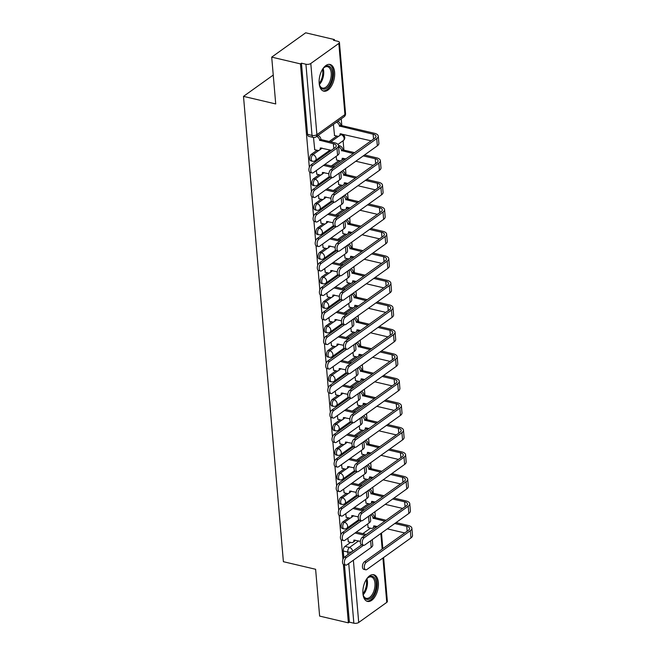 <?xml version="1.0" encoding="UTF-8"?>
<svg xmlns="http://www.w3.org/2000/svg" width="656" height="656" viewBox="0 0 656 656"><rect width="100%" height="100%" fill="white"/><g stroke="black" fill="none" stroke-linecap="round" stroke-linejoin="round"><path stroke-width="0.98" d="M348.533 517.863L342.883 521.914A3.518 1.878 103.2 0 0 341.169 526.473A3.518 1.878 103.2 0 0 342.342 528.474L343.933 528.851A3.518 1.878 -76.8 0 1 342.76 526.85A3.518 1.878 -76.8 0 1 344.466 522.283L350.46 517.994M346.434 493.353L340.776 497.404A3.518 1.878 103.2 0 0 339.07 501.963A3.518 1.878 103.2 0 0 340.243 503.964L341.833 504.341A3.518 1.878 -76.8 0 1 340.653 502.34A3.518 1.878 -76.8 0 1 342.366 497.781L348.361 493.484M344.326 468.851L338.676 472.894A3.518 1.878 103.2 0 0 336.963 477.453A3.518 1.878 103.2 0 0 338.143 479.462L339.734 479.831A3.518 1.878 -76.8 0 1 338.553 477.83A3.518 1.878 -76.8 0 1 340.267 473.271L346.261 468.983M342.227 444.342L336.577 448.392A3.518 1.878 103.2 0 0 334.863 452.952A3.518 1.878 103.2 0 0 336.044 454.952L337.627 455.321A3.518 1.878 -76.8 0 1 336.454 453.321A3.518 1.878 -76.8 0 1 338.168 448.761L344.154 444.473M340.128 419.832L334.478 423.883A3.518 1.878 103.2 0 0 332.764 428.442A3.518 1.878 103.2 0 0 333.937 430.443L335.528 430.82A3.518 1.878 -76.8 0 1 334.355 428.819A3.518 1.878 -76.8 0 1 336.069 424.252L342.055 419.963M338.029 395.322L332.371 399.373A3.518 1.878 103.2 0 0 330.665 403.932A3.518 1.878 103.2 0 0 331.838 405.933L333.428 406.31A3.518 1.878 -76.8 0 1 332.256 404.309A3.518 1.878 -76.8 0 1 333.961 399.75L339.956 395.453M335.921 370.82L330.271 374.863A3.518 1.878 103.2 0 0 328.566 379.422A3.518 1.878 103.2 0 0 329.738 381.431L331.329 381.8A3.518 1.878 -76.8 0 1 330.148 379.799A3.518 1.878 -76.8 0 1 331.862 375.24L337.856 370.952M333.822 346.311L328.172 350.361A3.518 1.878 103.2 0 0 326.458 354.921A3.518 1.878 103.2 0 0 327.639 356.921L329.23 357.29A3.518 1.878 -76.8 0 1 328.049 355.29A3.518 1.878 -76.8 0 1 329.763 350.73L335.749 346.442M331.723 321.801L326.073 325.852A3.518 1.878 103.2 0 0 324.359 330.411A3.518 1.878 103.2 0 0 325.54 332.412L327.123 332.789A3.518 1.878 -76.8 0 1 325.95 330.788A3.518 1.878 -76.8 0 1 327.664 326.221L333.65 321.932M329.624 297.299L323.974 301.342A3.518 1.878 103.2 0 0 322.26 305.901A3.518 1.878 103.2 0 0 323.433 307.902L325.023 308.279A3.518 1.878 -76.8 0 1 323.851 306.278A3.518 1.878 -76.8 0 1 325.556 301.719L331.551 297.422M327.516 272.789L321.866 276.832A3.518 1.878 103.2 0 0 320.161 281.391A3.518 1.878 103.2 0 0 321.333 283.4L322.924 283.769A3.518 1.878 -76.8 0 1 321.743 281.768A3.518 1.878 -76.8 0 1 323.457 277.209L329.451 272.921M325.417 248.28L319.767 252.33A3.518 1.878 103.2 0 0 318.053 256.89A3.518 1.878 103.2 0 0 319.234 258.89L320.825 259.259A3.518 1.878 -76.8 0 1 319.644 257.259A3.518 1.878 -76.8 0 1 321.358 252.699L327.352 248.411M323.318 223.77L317.668 227.821A3.518 1.878 103.2 0 0 315.954 232.38A3.518 1.878 103.2 0 0 317.135 234.381L318.718 234.758A3.518 1.878 -76.8 0 1 317.545 232.757A3.518 1.878 -76.8 0 1 319.259 228.19L325.245 223.901M321.219 199.268L315.569 203.311A3.518 1.878 103.2 0 0 313.855 207.87A3.518 1.878 103.2 0 0 315.028 209.871L316.618 210.248A3.518 1.878 -76.8 0 1 315.446 208.247A3.518 1.878 -76.8 0 1 317.151 203.688L323.146 199.391M319.119 174.758L313.461 178.801A3.518 1.878 103.2 0 0 311.756 183.36A3.518 1.878 103.2 0 0 312.928 185.369L314.519 185.738A3.518 1.878 -76.8 0 1 313.347 183.737A3.518 1.878 -76.8 0 1 315.052 179.178L321.046 174.89M317.012 150.249L311.362 154.299A3.518 1.878 103.2 0 0 309.648 158.859A3.518 1.878 103.2 0 0 310.829 160.859L312.42 161.228A3.518 1.878 -76.8 0 1 311.239 159.228A3.518 1.878 -76.8 0 1 312.953 154.668L318.947 150.38M334.626 72.275A13.702 7.331 103.2 0 0 330.042 64.468A13.702 7.331 103.2 0 0 322.211 69.823A13.702 7.331 103.2 0 0 319.177 83.345A13.702 7.331 103.2 0 0 323.769 91.151A13.702 7.331 103.2 0 0 331.592 85.797A13.702 7.331 103.2 0 0 334.626 72.275M378.373 582.544A13.702 7.331 103.2 0 0 373.781 574.73A13.702 7.331 103.2 0 0 365.958 580.084A13.702 7.331 103.2 0 0 362.924 593.606A13.702 7.331 103.2 0 0 367.508 601.413A13.702 7.331 103.2 0 0 375.339 596.058A13.702 7.331 103.2 0 0 378.373 582.544M375.429 517.74L374.912 511.729M373.321 493.238L372.813 487.219M371.222 468.728L370.706 462.71M369.123 444.219L368.606 438.208M367.024 419.709L366.507 413.698M364.925 395.207L364.408 389.188M362.817 370.697L362.301 364.679M360.718 346.188L360.201 340.177M358.619 321.678L358.102 315.667M356.52 297.176L356.003 291.157M354.412 272.666L353.904 266.648M352.313 248.157L351.796 242.146M350.214 223.647L349.697 217.636M348.115 199.145L347.598 193.126M346.015 174.635L345.499 168.617M343.908 150.126L343.104 140.737M341.809 125.616L341.227 118.818M334.511 40.524L334.429 39.565L333.445 40.27L337.922 41.328A3.518 1.55 -4.9 0 1 339.439 42.443A3.518 1.55 -4.9 0 1 338.832 43.419L310.796 63.493L316.897 134.66L344.933 114.587L338.832 43.419M343.367 564.398L348.377 622.856L319.628 616.091L315.618 569.277L283.392 561.7L243.499 96.366L275.725 103.943L271.707 57.129L305.68 32.8L334.429 39.565M343.851 557.739L343.268 550.983A3.518 1.878 -76.8 0 1 344.982 546.423L350.632 542.373M362.842 533.631L370.443 528.187M271.707 57.129L300.456 63.894L309.32 167.288M309.755 172.274L311.428 191.798M311.854 196.784L313.527 216.308M313.953 221.285L315.626 240.809M316.053 245.795L317.725 265.319M318.152 270.305L319.833 289.829M320.259 294.815L321.932 314.339M322.358 319.316L324.031 338.84M324.458 343.826L326.13 363.35M326.557 368.336L328.23 387.86M328.664 392.846L330.337 412.37M330.763 417.347L332.436 436.871M332.863 441.857L334.535 461.381M334.962 466.367L336.635 485.891M337.069 490.877L338.742 510.401M339.168 515.378L340.841 534.902M341.268 539.888L342.94 559.412M383.596 557.526L387.36 601.404A3.518 1.55 175.1 0 1 386.753 602.388L358.717 622.462A3.518 1.55 175.1 0 1 353.846 623.2L348.738 563.529M348.377 622.856L349.369 622.15L353.846 623.2M301.448 63.181L307.549 134.349A3.518 1.878 103.2 0 0 308.73 136.35L313.207 137.407A3.518 1.878 -76.8 0 1 312.026 135.398L305.926 64.239L301.448 63.181L300.456 63.894M305.926 64.239A3.518 1.55 -4.9 0 0 310.796 63.493M313.494 137.457L314.732 149.716M333.404 124.419L334.544 135.53M316.331 170.535L316.84 174.217M336.143 156.349L336.643 160.031M318.431 195.045L318.939 198.727M338.242 180.859L338.75 184.541M320.53 219.555L321.038 223.237M340.341 205.369L340.849 209.051M322.637 244.065L323.137 247.747M342.44 229.879L342.949 233.561M324.736 268.566L325.245 272.248M344.539 254.38L345.048 258.062M326.836 293.076L327.344 296.758M346.647 278.89L347.155 282.572M328.935 317.586L329.443 321.268M348.746 303.4L349.254 307.082M331.034 342.096L331.542 345.778M350.845 327.91L351.354 331.592M333.141 366.597L333.65 370.279M352.944 352.411L353.453 356.093M335.241 391.107L335.749 394.789M355.052 376.921L355.552 380.603M337.34 415.617L337.848 419.299M357.151 401.431L357.659 405.113M339.439 440.127L339.947 443.809M359.25 425.933L359.759 429.623M341.546 464.628L342.047 468.31M361.349 450.442L361.858 454.124M343.646 489.138L344.154 492.82M363.457 474.952L363.957 478.634M345.745 513.648L346.253 517.33M365.556 499.462L366.064 503.144M360.743 509.122L368.336 503.677M358.635 484.612L366.237 479.167M356.536 460.102L364.137 454.665M354.437 435.6L362.038 430.156M352.338 411.091L359.939 405.646M350.238 386.581L357.832 381.136M348.131 362.071L355.732 356.634M346.032 337.569L353.633 332.125M343.933 313.06L351.534 307.615M341.833 288.55L349.427 283.105M339.726 264.04L347.327 258.603M337.627 239.538L345.228 234.094M335.528 215.029L343.129 209.584M333.428 190.519L341.022 185.074M331.329 166.009L338.922 160.572M329.222 141.507L336.823 136.063M273.249 75.063L243.499 96.366M346.991 528.137L347.081 529.244M347.844 538.158L348.352 541.84M315.47 160.523L315.569 161.63M317.57 185.033L317.668 186.132M319.677 209.535L319.767 210.642M321.776 234.044L321.866 235.151M323.875 258.554L323.974 259.661M325.975 283.064L326.073 284.163M328.082 307.566L328.172 308.673M330.181 332.075L330.271 333.182M332.28 356.585L332.379 357.692M334.38 381.095L334.478 382.194M336.479 405.597L336.577 406.704M338.586 430.106L338.676 431.213M340.685 454.616L340.776 455.723M342.785 479.126L342.883 480.225M344.884 503.628L344.982 504.735M367.655 523.964L368.164 527.654M349.369 622.15L344.457 564.791M312.756 165.427A4.043 2.165 103.2 0 0 310.788 169.633A4.043 2.165 103.2 0 0 312.141 172.971A4.043 2.165 103.2 0 0 313.379 172.651L337.594 155.308A8.872 3.911 175.1 0 0 339.136 152.84L338.512 145.607A8.872 3.911 175.1 0 1 336.971 148.084L312.756 165.427L310.878 164.984L335.093 147.641A6.585 2.903 -4.9 0 0 336.241 145.804A6.585 2.903 -4.9 0 0 333.387 143.713L319.644 140.245A3.518 2.534 -125.6 0 0 316.594 136.456M312.141 172.971L310.263 172.536A4.043 2.165 -76.8 0 1 308.91 169.191A4.043 2.165 -76.8 0 1 310.878 164.984M319.661 140.482L320.948 139.556L334.675 142.787A8.872 3.911 175.1 0 1 338.512 145.607M317.889 135.53A3.518 2.534 54.4 0 1 320.932 139.326L320.948 139.556M321.522 148.002A3.518 2.534 54.4 0 1 320.743 149.199L319.456 150.117A3.518 2.534 -125.6 0 0 320.3 147.944L331.362 150.314M314.544 149.666L317.684 150.404A3.518 2.534 -125.6 0 0 319.456 150.117M332.699 170.117A4.043 2.165 103.2 0 0 330.731 174.324A4.043 2.165 103.2 0 0 332.075 177.661A4.043 2.165 103.2 0 0 333.314 177.341L377.339 145.812L376.716 138.588L332.699 170.117L330.813 169.674L374.838 138.145A6.585 2.903 -4.9 0 0 375.986 136.309A6.585 2.903 -4.9 0 0 373.133 134.209L339.455 126.059A3.518 2.534 -125.6 0 0 336.405 122.27M332.075 177.661L330.198 177.218A4.043 2.165 -76.8 0 1 328.853 173.881A4.043 2.165 -76.8 0 1 330.813 169.674M339.472 126.296L340.759 125.37L374.428 133.291A8.872 3.911 175.1 0 1 378.266 136.112A8.872 3.911 175.1 0 1 376.716 138.588M337.692 121.344A3.518 2.534 54.4 0 1 340.743 125.14L340.759 125.37M334.347 135.48L337.487 136.218A3.518 2.534 -125.6 0 0 339.267 135.931A3.518 2.534 -125.6 0 0 340.111 133.758L371.116 140.819M341.333 133.816A3.518 2.534 54.4 0 1 340.554 135.013L339.267 135.931M378.266 136.112L378.881 143.344A8.872 3.911 175.1 0 1 377.339 145.812M332.01 177.645L314.855 189.937A4.043 2.165 103.2 0 0 312.887 194.143A4.043 2.165 103.2 0 0 314.24 197.481A4.043 2.165 103.2 0 0 315.479 197.161L339.693 179.818A8.872 3.911 175.1 0 0 341.235 177.35L340.776 171.995M314.24 197.481L312.363 197.038A4.043 2.165 -76.8 0 1 311.01 193.7A4.043 2.165 -76.8 0 1 312.978 189.494L330.14 177.202M317.102 159.359L318.332 159.646M324.794 164.476L334.79 166.829M323.621 172.503A3.518 2.534 54.4 0 1 322.85 173.709L321.563 174.627A3.518 2.534 -125.6 0 0 322.408 172.454L328.861 173.742M316.643 174.176L319.784 174.914A3.518 2.534 -125.6 0 0 321.563 174.627M333.502 167.747L323.506 165.402M315.815 160.277L317.045 160.572M334.117 202.155L316.955 214.446A4.043 2.165 103.2 0 0 314.995 218.645A4.043 2.165 103.2 0 0 316.34 221.99A4.043 2.165 103.2 0 0 317.578 221.671L341.792 204.328A8.872 3.911 175.1 0 0 343.334 201.851L342.875 196.505M316.34 221.99L314.462 221.548A4.043 2.165 -76.8 0 1 313.109 218.202A4.043 2.165 -76.8 0 1 315.077 214.004L332.239 201.712M319.201 183.869L320.431 184.156M326.893 188.985L336.897 191.339M325.729 197.013A3.518 2.534 54.4 0 1 324.95 198.21L323.662 199.137A3.518 2.534 -125.6 0 0 324.507 196.956L330.96 198.243M318.742 198.686L321.883 199.424A3.518 2.534 -125.6 0 0 323.662 199.137M335.61 192.257L325.606 189.904M317.914 184.787L319.144 185.074M322.408 69.479A11.857 6.347 -76.8 0 1 323.933 67.683A11.857 6.347 -76.8 0 1 328.303 65.961A11.857 6.347 -76.8 0 1 331.993 78.695A11.857 6.347 -76.8 0 1 323.195 89.118A11.857 6.347 -76.8 0 1 319.734 85.551A11.857 6.347 -76.8 0 1 319.169 83.263M319.595 85.157A10.98 5.871 103.2 0 0 322.506 88.06A10.98 5.871 103.2 0 0 322.654 88.084A10.98 5.871 103.2 0 0 330.772 78.572A10.98 5.871 103.2 0 0 327.541 66.682A10.98 5.871 103.2 0 0 327.393 66.65A10.98 5.871 103.2 0 0 323.638 67.978M322.924 90.848A13.612 7.282 103.2 0 0 332.838 79.204A13.612 7.282 103.2 0 0 329.156 64.362M366.155 579.748A11.857 6.347 -76.8 0 1 367.68 577.944A11.857 6.347 -76.8 0 1 372.05 576.222A11.857 6.347 -76.8 0 1 375.732 588.957A11.857 6.347 -76.8 0 1 366.934 599.379A11.857 6.347 -76.8 0 1 363.481 595.812A11.857 6.347 -76.8 0 1 362.916 593.524M363.342 595.418A10.98 5.871 103.2 0 0 366.253 598.321A10.98 5.871 103.2 0 0 366.401 598.354A10.98 5.871 103.2 0 0 374.519 588.842A10.98 5.871 103.2 0 0 371.28 576.944A10.98 5.871 103.2 0 0 371.132 576.911A10.98 5.871 103.2 0 0 367.385 578.248M366.671 601.117A13.612 7.282 103.2 0 0 376.585 589.473A13.612 7.282 103.2 0 0 372.903 574.631M334.798 194.627A4.043 2.165 103.2 0 0 332.83 198.825A4.043 2.165 103.2 0 0 334.183 202.171A4.043 2.165 103.2 0 0 335.413 201.851L379.439 170.322L378.824 163.098L334.798 194.627L332.92 194.184L376.946 162.655A6.585 2.903 -4.9 0 0 378.086 160.818A6.585 2.903 -4.9 0 0 375.24 158.719L363.252 155.898M334.183 202.171L332.305 201.728A4.043 2.165 -76.8 0 1 330.952 198.391A4.043 2.165 -76.8 0 1 332.92 194.184M353.313 153.561L341.555 150.568A3.518 2.534 -125.6 0 0 338.619 146.805M341.571 150.806L342.858 149.88L354.601 152.643M338.512 145.55L339.685 145.821A3.518 2.534 54.4 0 1 342.842 149.642L342.858 149.88M336.454 159.99L339.595 160.728A3.518 2.534 -125.6 0 0 341.366 160.441A3.518 2.534 -125.6 0 0 342.211 158.268L345.868 158.891M373.215 165.328L355.814 161.228M364.539 154.98L376.528 157.801A8.872 3.911 175.1 0 1 380.365 160.622A8.872 3.911 175.1 0 1 378.824 163.098M343.432 158.317A3.518 2.534 54.4 0 1 342.653 159.523L341.366 160.441M380.365 160.622L380.98 167.846A8.872 3.911 175.1 0 1 379.439 170.322M336.897 219.129A4.043 2.165 103.2 0 0 334.929 223.335A4.043 2.165 103.2 0 0 336.282 226.681A4.043 2.165 103.2 0 0 337.52 226.361L381.538 194.832L380.923 187.6L336.897 219.129L335.019 218.694L379.045 187.165A6.585 2.903 -4.9 0 0 380.193 185.328A6.585 2.903 -4.9 0 0 377.339 183.229L365.359 180.408M336.282 226.681L334.404 226.238A4.043 2.165 -76.8 0 1 333.051 222.892A4.043 2.165 -76.8 0 1 335.019 218.694M355.413 178.071L343.654 175.078A3.518 2.534 -125.6 0 0 341.35 171.585M343.67 175.308L344.958 174.389L356.7 177.153M342.637 170.667A3.518 2.534 54.4 0 1 344.941 174.152L344.958 174.389M338.553 184.5L341.694 185.238A3.518 2.534 -125.6 0 0 343.473 184.951A3.518 2.534 -125.6 0 0 344.31 182.77L347.975 183.401M375.314 189.83L357.914 185.738M366.647 179.49L378.627 182.302A8.872 3.911 175.1 0 1 382.464 185.131A8.872 3.911 175.1 0 1 380.923 187.6M345.532 182.827A3.518 2.534 54.4 0 1 344.761 184.024L343.473 184.951M382.464 185.131L383.088 192.356A8.872 3.911 175.1 0 1 381.538 194.832M336.216 226.664L319.062 238.948A4.043 2.165 103.2 0 0 317.094 243.155A4.043 2.165 103.2 0 0 318.447 246.5A4.043 2.165 103.2 0 0 319.677 246.18L343.892 228.837A8.872 3.911 175.1 0 0 345.441 226.361L344.982 221.015M318.447 246.5L316.569 246.057A4.043 2.165 -76.8 0 1 315.216 242.712A4.043 2.165 -76.8 0 1 317.184 238.513L334.339 226.222M321.301 208.37L322.531 208.665M329 213.495L338.996 215.84M327.828 221.523A3.518 2.534 54.4 0 1 327.049 222.72L325.761 223.647A3.518 2.534 -125.6 0 0 326.606 221.466L333.068 222.753M320.841 223.188L323.982 223.926A3.518 2.534 -125.6 0 0 325.761 223.647M337.709 216.767L327.713 214.414M320.013 209.297L321.243 209.584M338.316 251.174L321.161 263.458A4.043 2.165 103.2 0 0 319.193 267.664A4.043 2.165 103.2 0 0 320.546 271.002A4.043 2.165 103.2 0 0 321.776 270.682L345.999 253.339A8.872 3.911 175.1 0 0 347.541 250.871L347.081 245.524M320.546 271.002L318.668 270.567A4.043 2.165 -76.8 0 1 317.315 267.222A4.043 2.165 -76.8 0 1 319.283 263.015L336.438 250.731M323.4 232.88L324.638 233.167M331.1 237.997L341.095 240.35M329.927 246.033A3.518 2.534 54.4 0 1 329.148 247.23L327.861 248.148A3.518 2.534 -125.6 0 0 328.705 245.975L335.167 247.263M322.949 247.697L326.089 248.435A3.518 2.534 -125.6 0 0 327.861 248.148M339.808 241.277L329.812 238.923M322.112 233.807L323.351 234.094M340.415 275.676L323.26 287.968A4.043 2.165 103.2 0 0 321.292 292.174A4.043 2.165 103.2 0 0 322.645 295.512A4.043 2.165 103.2 0 0 323.884 295.192L348.098 277.849A8.872 3.911 175.1 0 0 349.64 275.381L349.181 270.026M322.645 295.512L320.768 295.069A4.043 2.165 -76.8 0 1 319.415 291.731A4.043 2.165 -76.8 0 1 321.383 287.525L338.545 275.233M325.507 257.39L326.737 257.677M333.199 262.507L343.195 264.86M332.026 270.534A3.518 2.534 54.4 0 1 331.255 271.74L329.968 272.658A3.518 2.534 -125.6 0 0 330.804 270.485L337.266 271.773M325.048 272.207L328.189 272.945A3.518 2.534 -125.6 0 0 329.968 272.658M341.907 265.778L331.911 263.433M324.22 258.308L325.45 258.603M338.996 243.638A4.043 2.165 103.2 0 0 337.028 247.845A4.043 2.165 103.2 0 0 338.381 251.191A4.043 2.165 103.2 0 0 339.619 250.871L383.645 219.334L383.022 212.109L338.996 243.638L337.118 243.196L381.144 211.667A6.585 2.903 -4.9 0 0 382.292 209.83A6.585 2.903 -4.9 0 0 379.439 207.739L367.458 204.918M338.381 251.191L336.503 250.748A4.043 2.165 -76.8 0 1 335.15 247.402A4.043 2.165 -76.8 0 1 337.118 243.196M357.512 202.581L345.753 199.58A3.518 2.534 -125.6 0 0 343.449 196.095M345.778 199.818L347.065 198.899L358.799 201.654M344.736 195.176A3.518 2.534 54.4 0 1 347.04 198.661L347.065 198.899M340.653 209.002L343.793 209.74A3.518 2.534 -125.6 0 0 345.573 209.461A3.518 2.534 -125.6 0 0 346.417 207.28L350.074 207.911M377.413 214.34L360.013 210.248M368.746 203.991L380.726 206.812A8.872 3.911 175.1 0 1 384.564 209.641A8.872 3.911 175.1 0 1 383.022 212.109M347.631 207.337A3.518 2.534 54.4 0 1 346.86 208.534L345.573 209.461M384.564 209.641L385.187 216.865A8.872 3.911 175.1 0 1 383.645 219.334M341.095 268.148A4.043 2.165 103.2 0 0 339.136 272.355A4.043 2.165 103.2 0 0 340.48 275.692A4.043 2.165 103.2 0 0 341.719 275.372L385.744 243.843L385.121 236.619L341.095 268.148L339.218 267.705L383.243 236.176A6.585 2.903 -4.9 0 0 384.391 234.34A6.585 2.903 -4.9 0 0 381.538 232.24L369.558 229.428M340.48 275.692L338.603 275.249A4.043 2.165 -76.8 0 1 337.25 271.912A4.043 2.165 -76.8 0 1 339.218 267.705M359.619 227.091L347.852 224.09A3.518 2.534 -125.6 0 0 345.556 220.605M347.877 224.327L349.164 223.401L360.907 226.164M346.844 219.678A3.518 2.534 54.4 0 1 349.14 223.171L349.164 223.401M342.752 233.511L345.892 234.249A3.518 2.534 -125.6 0 0 347.672 233.962A3.518 2.534 -125.6 0 0 348.516 231.789L352.174 232.421M379.512 238.85L362.112 234.758M370.845 228.501L382.825 231.322A8.872 3.911 175.1 0 1 386.663 234.143A8.872 3.911 175.1 0 1 385.121 236.619M349.738 231.847A3.518 2.534 54.4 0 1 348.959 233.044L347.672 233.962M386.663 234.143L387.286 241.375A8.872 3.911 175.1 0 1 385.744 243.843M343.203 292.658A4.043 2.165 103.2 0 0 341.235 296.856A4.043 2.165 103.2 0 0 342.588 300.202A4.043 2.165 103.2 0 0 343.818 299.882L387.844 268.353L387.22 261.129L343.203 292.658L341.325 292.215L385.343 260.686A6.585 2.903 -4.9 0 0 386.491 258.849A6.585 2.903 -4.9 0 0 383.645 256.75L371.657 253.929M342.588 300.202L340.71 299.759A4.043 2.165 -76.8 0 1 339.357 296.414A4.043 2.165 -76.8 0 1 341.325 292.215M361.718 251.592L349.96 248.599A3.518 2.534 -125.6 0 0 347.655 245.114M349.976 248.837L351.263 247.911L363.006 250.674M348.943 244.188A3.518 2.534 54.4 0 1 351.247 247.673L351.263 247.911M344.859 258.021L348 258.759A3.518 2.534 -125.6 0 0 349.771 258.472A3.518 2.534 -125.6 0 0 350.616 256.299L354.273 256.922M381.62 263.351L364.219 259.259M372.944 253.011L384.933 255.832A8.872 3.911 175.1 0 1 388.77 258.653A8.872 3.911 175.1 0 1 387.22 261.129M351.837 256.348A3.518 2.534 54.4 0 1 351.058 257.554L349.771 258.472M388.77 258.653L389.385 265.877A8.872 3.911 175.1 0 1 387.844 268.353M342.522 300.186L325.36 312.477A4.043 2.165 103.2 0 0 323.392 316.676A4.043 2.165 103.2 0 0 324.745 320.021A4.043 2.165 103.2 0 0 325.983 319.702L350.197 302.359A8.872 3.911 175.1 0 0 351.739 299.882L351.28 294.536M324.745 320.021L322.867 319.579A4.043 2.165 -76.8 0 1 321.514 316.233A4.043 2.165 -76.8 0 1 323.482 312.035L340.644 299.743M327.606 281.9L328.836 282.187M335.298 287.016L345.294 289.37M334.125 295.044A3.518 2.534 54.4 0 1 333.355 296.241L332.067 297.168A3.518 2.534 -125.6 0 0 332.912 294.987L339.365 296.274M327.147 296.717L330.288 297.455A3.518 2.534 -125.6 0 0 332.067 297.168M344.006 290.288L334.011 287.935M326.319 282.818L327.549 283.105M345.302 317.16A4.043 2.165 103.2 0 0 343.334 321.366A4.043 2.165 103.2 0 0 344.687 324.712A4.043 2.165 103.2 0 0 345.917 324.392L389.943 292.863L389.328 285.631L345.302 317.16L343.424 316.725L387.45 285.196A6.585 2.903 -4.9 0 0 388.59 283.359A6.585 2.903 -4.9 0 0 385.744 281.26L373.756 278.439M344.687 324.712L342.809 324.269A4.043 2.165 -76.8 0 1 341.456 320.923A4.043 2.165 -76.8 0 1 343.424 316.725M363.818 276.102L352.059 273.109A3.518 2.534 -125.6 0 0 349.755 269.616M352.075 273.339L353.363 272.42L365.105 275.184M351.042 268.698A3.518 2.534 54.4 0 1 353.346 272.183L353.363 272.42M346.958 282.531L350.099 283.269A3.518 2.534 -125.6 0 0 351.87 282.982A3.518 2.534 -125.6 0 0 352.715 280.801L356.372 281.432M383.719 287.861L366.319 283.769M375.043 277.521L387.032 280.333A8.872 3.911 175.1 0 1 390.869 283.162A8.872 3.911 175.1 0 1 389.328 285.631M353.937 280.858A3.518 2.534 54.4 0 1 353.166 282.055L351.87 282.982M390.869 283.162L391.484 290.387A8.872 3.911 175.1 0 1 389.943 292.863M344.621 324.695L327.467 336.979A4.043 2.165 103.2 0 0 325.499 341.186A4.043 2.165 103.2 0 0 326.844 344.531A4.043 2.165 103.2 0 0 328.082 344.211L352.297 326.868A8.872 3.911 175.1 0 0 353.838 324.392L353.387 319.046M326.844 344.531L324.966 344.088A4.043 2.165 -76.8 0 1 323.621 340.743A4.043 2.165 -76.8 0 1 325.581 336.544L342.744 324.253M329.706 306.401L330.936 306.696M337.397 311.526L347.401 313.871M336.233 319.554A3.518 2.534 54.4 0 1 335.454 320.751L334.166 321.678A3.518 2.534 -125.6 0 0 335.011 319.497L341.473 320.784M329.246 321.219L332.387 321.957A3.518 2.534 -125.6 0 0 334.166 321.678M346.114 314.798L336.11 312.445M328.418 307.328L329.648 307.615M347.401 341.669A4.043 2.165 103.2 0 0 345.433 345.876A4.043 2.165 103.2 0 0 346.786 349.222A4.043 2.165 103.2 0 0 348.024 348.902L392.042 317.365L391.427 310.14L347.401 341.669L345.523 341.227L389.549 309.698A6.585 2.903 -4.9 0 0 390.697 307.861A6.585 2.903 -4.9 0 0 387.844 305.77L375.863 302.949M346.786 349.222L344.908 348.779A4.043 2.165 -76.8 0 1 343.555 345.433A4.043 2.165 -76.8 0 1 345.523 341.227M365.917 300.612L354.158 297.611A3.518 2.534 -125.6 0 0 351.854 294.126M354.183 297.849L355.47 296.93L367.204 299.685M353.141 293.207A3.518 2.534 54.4 0 1 355.445 296.692L355.47 296.93M349.058 307.033L352.198 307.771A3.518 2.534 -125.6 0 0 353.978 307.492A3.518 2.534 -125.6 0 0 354.822 305.311L358.479 305.942M385.818 312.371L368.418 308.279M377.151 302.022L389.131 304.843A8.872 3.911 175.1 0 1 392.969 307.664A8.872 3.911 175.1 0 1 391.427 310.14M356.036 305.368A3.518 2.534 54.4 0 1 355.265 306.565L353.978 307.492M392.969 307.664L393.592 314.896A8.872 3.911 175.1 0 1 392.042 317.365M346.721 349.205L329.566 361.489A4.043 2.165 103.2 0 0 327.598 365.695A4.043 2.165 103.2 0 0 328.951 369.033A4.043 2.165 103.2 0 0 330.181 368.713L354.396 351.37A8.872 3.911 175.1 0 0 355.946 348.902L355.486 343.555M328.951 369.033L327.073 368.598A4.043 2.165 -76.8 0 1 325.72 365.253A4.043 2.165 -76.8 0 1 327.688 361.046L344.843 348.762M331.805 330.911L333.043 331.198M339.505 336.028L349.5 338.381M338.332 344.064A3.518 2.534 54.4 0 1 337.553 345.261L336.266 346.179A3.518 2.534 -125.6 0 0 337.11 344.006L343.572 345.294M331.354 345.728L334.494 346.466A3.518 2.534 -125.6 0 0 336.266 346.179M348.213 339.308L338.217 336.954M330.517 331.829L331.756 332.125M349.5 366.179A4.043 2.165 103.2 0 0 347.532 370.386A4.043 2.165 103.2 0 0 348.885 373.723A4.043 2.165 103.2 0 0 350.124 373.403L394.149 341.874L393.526 334.65L349.5 366.179L347.623 365.736L391.648 334.207A6.585 2.903 -4.9 0 0 392.796 332.371A6.585 2.903 -4.9 0 0 389.943 330.271L377.963 327.459M348.885 373.723L347.008 373.28A4.043 2.165 -76.8 0 1 345.655 369.943A4.043 2.165 -76.8 0 1 347.623 365.736M368.024 325.114L356.257 322.121A3.518 2.534 -125.6 0 0 353.953 318.636M356.282 322.358L357.569 321.432L369.312 324.195M355.24 317.709A3.518 2.534 54.4 0 1 357.545 321.202L357.569 321.432M351.157 331.542L354.297 332.28A3.518 2.534 -125.6 0 0 356.077 331.993A3.518 2.534 -125.6 0 0 356.921 329.82L360.579 330.452M387.917 336.881L370.517 332.789M379.25 326.532L391.23 329.353A8.872 3.911 175.1 0 1 395.068 332.174A8.872 3.911 175.1 0 1 393.526 334.65M358.143 329.878A3.518 2.534 54.4 0 1 357.364 331.075L356.077 331.993M395.068 332.174L395.691 339.406A8.872 3.911 175.1 0 1 394.149 341.874M348.82 373.707L331.665 385.999A4.043 2.165 103.2 0 0 329.697 390.205A4.043 2.165 103.2 0 0 331.05 393.543A4.043 2.165 103.2 0 0 332.289 393.223L356.503 375.88A8.872 3.911 175.1 0 0 358.045 373.403L357.586 368.057M331.05 393.543L329.173 393.1A4.043 2.165 -76.8 0 1 327.82 389.762A4.043 2.165 -76.8 0 1 329.788 385.556L346.942 373.264M333.904 355.421L335.142 355.708M341.604 360.538L351.6 362.891M340.431 368.565A3.518 2.534 54.4 0 1 339.66 369.771L338.365 370.689A3.518 2.534 -125.6 0 0 339.209 368.516L345.671 369.804M333.453 370.238L336.594 370.976A3.518 2.534 -125.6 0 0 338.365 370.689M350.312 363.809L340.316 361.464M332.617 356.339L333.855 356.634M351.608 390.689A4.043 2.165 103.2 0 0 349.64 394.887A4.043 2.165 103.2 0 0 350.993 398.233A4.043 2.165 103.2 0 0 352.223 397.913L396.249 366.384L395.625 359.16L351.608 390.689L349.722 390.246L393.748 358.717A6.585 2.903 -4.9 0 0 394.896 356.88A6.585 2.903 -4.9 0 0 392.05 354.781L380.062 351.96M350.993 398.233L349.107 397.79A4.043 2.165 -76.8 0 1 347.762 394.445A4.043 2.165 -76.8 0 1 349.722 390.246M370.123 349.623L358.365 346.63A3.518 2.534 -125.6 0 0 356.06 343.145M358.381 346.868L359.668 345.942L371.411 348.705M357.348 342.219A3.518 2.534 54.4 0 1 359.652 345.704L359.668 345.942M353.256 356.052L356.405 356.79A3.518 2.534 -125.6 0 0 358.176 356.503A3.518 2.534 -125.6 0 0 359.021 354.33L362.678 354.953M390.025 361.382L372.616 357.29M381.349 351.042L393.338 353.863A8.872 3.911 175.1 0 1 397.175 356.684A8.872 3.911 175.1 0 1 395.625 359.16M360.242 354.379A3.518 2.534 54.4 0 1 359.463 355.585L358.176 356.503M397.175 356.684L397.79 363.908A8.872 3.911 175.1 0 1 396.249 366.384M350.919 398.217L333.765 410.508A4.043 2.165 103.2 0 0 331.797 414.707A4.043 2.165 103.2 0 0 333.15 418.052A4.043 2.165 103.2 0 0 334.388 417.733L358.602 400.39A8.872 3.911 175.1 0 0 360.144 397.913L359.685 392.567M333.15 418.052L331.272 417.61A4.043 2.165 -76.8 0 1 329.919 414.264A4.043 2.165 -76.8 0 1 331.887 410.066L349.049 397.774M336.011 379.931L337.241 380.218M343.703 385.047L353.699 387.401M342.53 393.075A3.518 2.534 54.4 0 1 341.76 394.272L340.472 395.199A3.518 2.534 -125.6 0 0 341.317 393.018L347.77 394.305M335.552 394.748L338.693 395.486A3.518 2.534 -125.6 0 0 340.472 395.199M352.411 388.319L342.416 385.966M334.724 380.849L335.954 381.136M353.707 415.191A4.043 2.165 103.2 0 0 351.739 419.397A4.043 2.165 103.2 0 0 353.092 422.743A4.043 2.165 103.2 0 0 354.322 422.423L398.348 390.894L397.733 383.662L353.707 415.191L351.829 414.756L395.855 383.227A6.585 2.903 -4.9 0 0 396.995 381.39A6.585 2.903 -4.9 0 0 394.149 379.291L382.161 376.47M353.092 422.743L351.214 422.3A4.043 2.165 -76.8 0 1 349.861 418.954A4.043 2.165 -76.8 0 1 351.829 414.756M372.223 374.133L360.464 371.14A3.518 2.534 -125.6 0 0 358.16 367.647M360.48 371.37L361.768 370.451L373.51 373.215M359.447 366.729A3.518 2.534 54.4 0 1 361.751 370.214L361.768 370.451M355.363 380.562L358.504 381.3A3.518 2.534 -125.6 0 0 360.275 381.013A3.518 2.534 -125.6 0 0 361.12 378.832L364.777 379.463M392.124 385.892L374.724 381.8M383.448 375.552L395.437 378.364A8.872 3.911 175.1 0 1 399.274 381.193A8.872 3.911 175.1 0 1 397.733 383.662M362.342 378.889A3.518 2.534 54.4 0 1 361.563 380.086L360.275 381.013M399.274 381.193L399.889 388.418A8.872 3.911 175.1 0 1 398.348 390.894M353.026 422.726L335.864 435.01A4.043 2.165 103.2 0 0 333.904 439.217A4.043 2.165 103.2 0 0 335.249 442.562A4.043 2.165 103.2 0 0 336.487 442.242L360.702 424.899A8.872 3.911 175.1 0 0 362.243 422.423L361.784 417.077M335.249 442.562L333.371 442.119A4.043 2.165 -76.8 0 1 332.026 438.774A4.043 2.165 -76.8 0 1 333.986 434.567L351.149 422.284M338.111 404.432L339.341 404.727M345.802 409.557L355.806 411.902M344.638 417.585A3.518 2.534 54.4 0 1 343.859 418.782L342.571 419.709A3.518 2.534 -125.6 0 0 343.416 417.528L349.869 418.815M337.651 419.25L340.792 419.988A3.518 2.534 -125.6 0 0 342.571 419.709M354.519 412.829L344.515 410.476M336.823 405.359L338.053 405.646M355.806 439.7A4.043 2.165 103.2 0 0 353.838 443.907A4.043 2.165 103.2 0 0 355.191 447.253A4.043 2.165 103.2 0 0 356.429 446.925L400.447 415.396L399.832 408.171L355.806 439.7L353.928 439.258L397.954 407.729A6.585 2.903 -4.9 0 0 399.102 405.892A6.585 2.903 -4.9 0 0 396.249 403.801L384.268 400.98M355.191 447.253L353.313 446.81A4.043 2.165 -76.8 0 1 351.96 443.464A4.043 2.165 -76.8 0 1 353.928 439.258M374.322 398.643L362.563 395.642A3.518 2.534 -125.6 0 0 360.259 392.157M362.588 395.88L363.875 394.961L375.609 397.716M361.546 391.238A3.518 2.534 54.4 0 1 363.85 394.723L363.875 394.961M357.463 405.064L360.603 405.802A3.518 2.534 -125.6 0 0 362.383 405.523A3.518 2.534 -125.6 0 0 363.227 403.342L366.884 403.973M394.223 410.402L376.823 406.31M385.556 400.053L397.536 402.874A8.872 3.911 175.1 0 1 401.374 405.695A8.872 3.911 175.1 0 1 399.832 408.171M364.441 403.399A3.518 2.534 54.4 0 1 363.67 404.596L362.383 405.523M401.374 405.695L401.997 412.927A8.872 3.911 175.1 0 1 400.447 415.396M355.126 447.236L337.971 459.52A4.043 2.165 103.2 0 0 336.003 463.726A4.043 2.165 103.2 0 0 337.356 467.064A4.043 2.165 103.2 0 0 338.586 466.744L362.801 449.401A8.872 3.911 175.1 0 0 364.351 446.933L363.891 441.586M337.356 467.064L335.478 466.629A4.043 2.165 -76.8 0 1 334.125 463.284A4.043 2.165 -76.8 0 1 336.093 459.077L353.248 446.793M340.21 428.942L341.448 429.229M347.91 434.059L357.905 436.412M346.737 442.095A3.518 2.534 54.4 0 1 345.958 443.292L344.671 444.21A3.518 2.534 -125.6 0 0 345.515 442.037L351.977 443.325M339.751 443.759L342.899 444.497A3.518 2.534 -125.6 0 0 344.671 444.21M356.618 437.339L346.622 434.985M338.922 429.86L340.152 430.156M357.905 464.21A4.043 2.165 103.2 0 0 355.937 468.417A4.043 2.165 103.2 0 0 357.29 471.754A4.043 2.165 103.2 0 0 358.529 471.434L402.554 439.905L401.931 432.681L357.905 464.21L356.028 463.767L400.053 432.238A6.585 2.903 -4.9 0 0 401.201 430.402A6.585 2.903 -4.9 0 0 398.348 428.302L386.368 425.49M357.29 471.754L355.413 471.311A4.043 2.165 -76.8 0 1 354.06 467.974A4.043 2.165 -76.8 0 1 356.028 463.767M376.421 423.145L364.662 420.152A3.518 2.534 -125.6 0 0 362.358 416.667M364.687 420.389L365.974 419.463L377.708 422.226M363.645 415.74A3.518 2.534 54.4 0 1 365.95 419.233L365.974 419.463M359.562 429.573L362.702 430.311A3.518 2.534 -125.6 0 0 364.482 430.024A3.518 2.534 -125.6 0 0 365.326 427.851L368.984 428.483M396.322 434.912L378.922 430.82M387.655 424.563L399.635 427.384A8.872 3.911 175.1 0 1 403.473 430.205A8.872 3.911 175.1 0 1 401.931 432.681M366.548 427.909A3.518 2.534 54.4 0 1 365.769 429.106L364.482 430.024M403.473 430.205L404.096 437.437A8.872 3.911 175.1 0 1 402.554 439.905M357.225 471.738L340.07 484.03A4.043 2.165 103.2 0 0 338.102 488.228A4.043 2.165 103.2 0 0 339.455 491.574A4.043 2.165 103.2 0 0 340.685 491.254L364.908 473.911A8.872 3.911 175.1 0 0 366.45 471.434L365.991 466.088M339.455 491.574L337.578 491.131A4.043 2.165 -76.8 0 1 336.225 487.793A4.043 2.165 -76.8 0 1 338.193 483.587L355.347 471.295M342.309 453.452L343.547 453.739M350.009 458.569L360.005 460.922M348.836 466.596A3.518 2.534 54.4 0 1 348.057 467.802L346.77 468.72A3.518 2.534 -125.6 0 0 347.614 466.547L354.076 467.835M341.858 468.269L344.999 469.007A3.518 2.534 -125.6 0 0 346.77 468.72M358.717 461.84L348.721 459.495M341.022 454.37L342.26 454.665M360.005 488.72A4.043 2.165 103.2 0 0 358.045 492.918A4.043 2.165 103.2 0 0 359.39 496.264A4.043 2.165 103.2 0 0 360.628 495.944L404.654 464.415L404.03 457.191L360.005 488.72L358.127 488.277L402.153 456.748A6.585 2.903 -4.9 0 0 403.301 454.911A6.585 2.903 -4.9 0 0 400.447 452.812L388.467 449.991M359.39 496.264L357.512 495.821A4.043 2.165 -76.8 0 1 356.167 492.476A4.043 2.165 -76.8 0 1 358.127 488.277M378.528 447.654L366.761 444.661A3.518 2.534 -125.6 0 0 364.465 441.176M366.786 444.899L368.073 443.973L379.816 446.736M365.753 440.25A3.518 2.534 54.4 0 1 368.057 443.735L368.073 443.973M361.661 454.083L364.802 454.821A3.518 2.534 -125.6 0 0 366.581 454.534A3.518 2.534 -125.6 0 0 367.426 452.361L371.083 452.984M398.422 459.413L381.021 455.321M389.754 449.073L401.734 451.894A8.872 3.911 175.1 0 1 405.58 454.715A8.872 3.911 175.1 0 1 404.03 457.191M368.647 452.41A3.518 2.534 54.4 0 1 367.868 453.616L366.581 454.534M405.58 454.715L406.195 461.939A8.872 3.911 175.1 0 1 404.654 464.415M359.324 496.248L342.17 508.539A4.043 2.165 103.2 0 0 340.202 512.738A4.043 2.165 103.2 0 0 341.555 516.083A4.043 2.165 103.2 0 0 342.793 515.764L367.007 498.421A8.872 3.911 175.1 0 0 368.549 495.944L368.09 490.598M341.555 516.083L339.677 515.641A4.043 2.165 -76.8 0 1 338.324 512.295A4.043 2.165 -76.8 0 1 340.292 508.097L357.454 495.805M344.416 477.962L345.646 478.249M352.108 483.078L362.104 485.432M350.935 491.106A3.518 2.534 54.4 0 1 350.165 492.303L348.877 493.23A3.518 2.534 -125.6 0 0 349.722 491.049L356.175 492.336M343.957 492.779L347.098 493.517A3.518 2.534 -125.6 0 0 348.877 493.23M360.816 486.35L350.821 483.997M343.129 478.88L344.359 479.167M362.112 513.222A4.043 2.165 103.2 0 0 360.144 517.428A4.043 2.165 103.2 0 0 361.497 520.774A4.043 2.165 103.2 0 0 362.727 520.454L406.753 488.925L406.138 481.693L362.112 513.222L360.234 512.787L404.252 481.258A6.585 2.903 -4.9 0 0 405.4 479.421A6.585 2.903 -4.9 0 0 402.554 477.322L390.566 474.501M361.497 520.774L359.619 520.331A4.043 2.165 -76.8 0 1 358.266 516.985A4.043 2.165 -76.8 0 1 360.234 512.787M380.628 472.164L368.869 469.171A3.518 2.534 -125.6 0 0 366.565 465.678M368.885 469.401L370.173 468.482L381.915 471.246M367.852 464.76A3.518 2.534 54.4 0 1 370.156 468.245L370.173 468.482M363.768 478.585L366.909 479.331A3.518 2.534 -125.6 0 0 368.68 479.044A3.518 2.534 -125.6 0 0 369.525 476.863L373.182 477.494M400.529 483.923L383.129 479.831M391.853 473.583L403.842 476.395A8.872 3.911 175.1 0 1 407.679 479.224A8.872 3.911 175.1 0 1 406.138 481.693M370.747 476.92A3.518 2.534 54.4 0 1 369.968 478.117L368.68 479.044M407.679 479.224L408.294 486.449A8.872 3.911 175.1 0 1 406.753 488.925M361.431 520.757L344.269 533.041A4.043 2.165 103.2 0 0 342.301 537.248A4.043 2.165 103.2 0 0 343.654 540.593A4.043 2.165 103.2 0 0 344.892 540.273L369.107 522.93A8.872 3.911 175.1 0 0 370.648 520.454L370.189 515.108M343.654 540.593L341.776 540.15A4.043 2.165 -76.8 0 1 340.423 536.805A4.043 2.165 -76.8 0 1 342.391 532.598L359.554 520.315M346.516 502.463L347.746 502.758M354.207 507.588L364.203 509.933M353.035 515.616A3.518 2.534 54.4 0 1 352.264 516.813L350.976 517.74A3.518 2.534 -125.6 0 0 351.821 515.559L358.274 516.846M346.056 517.281L349.197 518.019A3.518 2.534 -125.6 0 0 350.976 517.74M362.916 510.86L352.92 508.507M345.228 503.39L346.458 503.677M364.211 537.731A4.043 2.165 103.2 0 0 362.243 541.938A4.043 2.165 103.2 0 0 363.596 545.284A4.043 2.165 103.2 0 0 364.826 544.956L408.852 513.427L408.237 506.202L364.211 537.731L362.333 537.289L406.359 505.76A6.585 2.903 -4.9 0 0 407.499 503.923A6.585 2.903 -4.9 0 0 404.654 501.824L392.665 499.011M363.596 545.284L361.718 544.841A4.043 2.165 -76.8 0 1 360.365 541.495A4.043 2.165 -76.8 0 1 362.333 537.289M382.727 496.674L370.968 493.673A3.518 2.534 -125.6 0 0 368.664 490.188M370.984 493.911L372.272 492.992L384.014 495.747M369.951 489.269A3.518 2.534 54.4 0 1 372.255 492.754L372.272 492.992M365.868 503.095L369.008 503.833A3.518 2.534 -125.6 0 0 370.788 503.554A3.518 2.534 -125.6 0 0 371.624 501.373L375.281 502.004M402.628 508.433L385.228 504.341M393.953 498.084L405.941 500.905A8.872 3.911 175.1 0 1 409.779 503.726A8.872 3.911 175.1 0 1 408.237 506.202M372.846 501.43A3.518 2.534 54.4 0 1 372.075 502.627L370.788 503.554M409.779 503.726L410.402 510.958A8.872 3.911 175.1 0 1 408.852 513.427M363.531 545.267L346.376 557.551A4.043 2.165 103.2 0 0 344.408 561.757A4.043 2.165 103.2 0 0 345.761 565.095A4.043 2.165 103.2 0 0 346.991 564.775L371.206 547.432A8.872 3.911 175.1 0 0 372.756 544.964L372.296 539.617M345.761 565.095L343.875 564.66A4.043 2.165 -76.8 0 1 342.53 561.315A4.043 2.165 -76.8 0 1 344.498 557.108L361.653 544.824M348.615 526.973L349.845 527.26M356.306 532.09L366.31 534.443M355.142 540.126A3.518 2.534 54.4 0 1 354.363 541.323L353.076 542.241A3.518 2.534 -125.6 0 0 353.92 540.068L360.382 541.356M348.156 541.79L351.296 542.528A3.518 2.534 -125.6 0 0 353.076 542.241M365.023 535.37L355.019 533.016M347.327 527.891L348.557 528.187M366.31 562.241A4.043 2.165 103.2 0 0 364.342 566.448A4.043 2.165 103.2 0 0 365.695 569.785A4.043 2.165 103.2 0 0 366.934 569.465L410.959 537.936L410.336 530.712L366.31 562.241L364.433 561.798L408.458 530.269A6.585 2.903 -4.9 0 0 409.606 528.433A6.585 2.903 -4.9 0 0 406.753 526.333L394.773 523.521M365.695 569.785L363.818 569.342A4.043 2.165 -76.8 0 1 362.465 566.005A4.043 2.165 -76.8 0 1 364.433 561.798M384.826 521.176L373.067 518.183A3.518 2.534 -125.6 0 0 370.763 514.698M373.092 518.42L374.379 517.494L386.113 520.257M372.05 513.771A3.518 2.534 54.4 0 1 374.355 517.264L374.379 517.494M367.967 527.604L371.107 528.342A3.518 2.534 -125.6 0 0 372.887 528.055A3.518 2.534 -125.6 0 0 373.731 525.882L377.389 526.514M404.727 532.943L387.327 528.851M396.06 522.594L408.04 525.415A8.872 3.911 175.1 0 1 411.878 528.236A8.872 3.911 175.1 0 1 410.336 530.712M374.945 525.94A3.518 2.534 54.4 0 1 374.174 527.137L372.887 528.055M411.878 528.236L412.501 535.468A8.872 3.911 175.1 0 1 410.959 537.936M342.883 521.914L344.466 522.283A3.518 2.534 54.4 0 1 347.631 526.104A3.518 2.534 -125.6 0 1 346.786 528.285L358.775 519.7M340.776 497.404L342.366 497.781A3.518 2.534 54.4 0 1 345.523 501.602A3.518 2.534 -125.6 0 1 344.687 503.775L356.675 495.19M338.676 472.894L340.267 473.271A3.518 2.534 54.4 0 1 343.424 477.092A3.518 2.534 -125.6 0 1 342.58 479.265L354.576 470.68M336.577 448.392L338.168 448.761A3.518 2.534 54.4 0 1 341.325 452.583A3.518 2.534 -125.6 0 1 340.48 454.764L352.469 446.17M334.478 423.883L336.069 424.252A3.518 2.534 54.4 0 1 339.226 428.073A3.518 2.534 -125.6 0 1 338.381 430.254L350.37 421.669M332.371 399.373L333.961 399.75A3.518 2.534 54.4 0 1 337.127 403.571A3.518 2.534 -125.6 0 1 336.282 405.744L348.27 397.159M330.271 374.863L331.862 375.24A3.518 2.534 54.4 0 1 335.019 379.061A3.518 2.534 -125.6 0 1 334.175 381.234L346.171 372.649M328.172 350.361L329.763 350.73A3.518 2.534 54.4 0 1 332.92 354.552A3.518 2.534 -125.6 0 1 332.075 356.733L344.064 348.139M326.073 325.852L327.664 326.221A3.518 2.534 54.4 0 1 330.821 330.042A3.518 2.534 -125.6 0 1 329.976 332.223L341.965 323.638M323.974 301.342L325.556 301.719A3.518 2.534 54.4 0 1 328.722 305.54A3.518 2.534 -125.6 0 1 327.877 307.713L339.865 299.128M321.866 276.832L323.457 277.209A3.518 2.534 54.4 0 1 326.614 281.03A3.518 2.534 -125.6 0 1 325.778 283.203L337.766 274.618M319.767 252.33L321.358 252.699A3.518 2.534 54.4 0 1 324.515 256.521A3.518 2.534 -125.6 0 1 323.67 258.702L335.667 250.108M317.668 227.821L319.259 228.19A3.518 2.534 54.4 0 1 322.416 232.011A3.518 2.534 -125.6 0 1 321.571 234.192L333.56 225.607M315.569 203.311L317.151 203.688A3.518 2.534 54.4 0 1 320.317 207.509A3.518 2.534 -125.6 0 1 319.472 209.682L331.46 201.097M313.461 178.801L315.052 179.178A3.518 2.534 54.4 0 1 318.217 182.999A3.518 2.534 -125.6 0 1 317.373 185.172L329.361 176.587M311.362 154.299L312.953 154.668A3.518 2.534 54.4 0 1 316.11 158.49A3.518 2.534 -125.6 0 1 315.265 160.671L330.132 150.027M344.982 546.423L349.459 547.473L358.586 540.938M374.592 526.719L376.478 527.162M353.379 560.199L358.717 622.462M386.753 602.388L382.94 558.002M382.177 549.088L380.841 533.492M352.674 516.411L353.6 515.747M362.333 509.491L370.271 503.808M373.953 502.955A3.518 2.534 -125.6 0 0 372.501 502.209L372.501 502.209A3.518 1.878 -76.8 0 1 373.576 501.93L372.747 501.742M350.575 491.902L351.501 491.237M360.226 484.989L368.172 479.298M370.378 477.716L370.394 477.707A3.518 1.878 -76.8 0 1 371.468 477.429L370.648 477.232M348.467 467.392L349.394 466.728M358.127 460.479L366.064 454.797M368.278 453.206L368.295 453.198A3.518 1.878 -76.8 0 1 369.369 452.919L368.549 452.722M346.368 442.89L347.295 442.226M356.028 435.969L363.965 430.287M367.655 429.434A3.518 2.534 -125.6 0 0 366.196 428.688L366.196 428.688A3.518 1.878 -76.8 0 1 367.27 428.409L366.442 428.22M344.269 418.38L345.195 417.716M353.928 411.46L361.866 405.777M365.556 404.924A3.518 2.534 -125.6 0 0 364.096 404.178L364.096 404.178A3.518 1.878 -76.8 0 1 365.171 403.899L364.342 403.711M342.17 393.871L343.096 393.206M351.821 386.958L359.767 381.267M361.973 379.685L361.989 379.676A3.518 1.878 -76.8 0 1 363.063 379.398L362.243 379.201M340.07 369.361L340.989 368.697M349.722 362.448L357.659 356.766M359.873 355.175L359.89 355.167A3.518 1.878 -76.8 0 1 360.964 354.888L360.144 354.691M337.963 344.859L338.89 344.195M347.623 337.938L355.56 332.256M359.25 331.403A3.518 2.534 -125.6 0 0 357.791 330.657L357.791 330.657A3.518 1.878 -76.8 0 1 358.865 330.378L358.045 330.189M335.864 320.349L336.79 319.685M345.523 313.429L353.461 307.746M357.151 306.893A3.518 2.534 -125.6 0 0 355.691 306.147L355.691 306.147A3.518 1.878 -76.8 0 1 356.766 305.868L355.937 305.68M333.765 295.84L334.691 295.175M343.416 288.927L351.362 283.236M353.576 281.654L353.592 281.645A3.518 1.878 -76.8 0 1 354.666 281.367L353.838 281.17M331.665 271.33L332.592 270.674M341.317 264.417L349.254 258.735M351.468 257.144L351.485 257.136A3.518 1.878 -76.8 0 1 352.559 256.857L351.739 256.66M329.558 246.828L330.485 246.164M339.218 239.907L347.155 234.225M350.845 233.372A3.518 2.534 -125.6 0 0 349.386 232.626L349.386 232.626A3.518 1.878 -76.8 0 1 350.46 232.347L349.64 232.158M327.459 222.318L328.385 221.654M337.118 215.406L345.056 209.715M348.746 208.862A3.518 2.534 -125.6 0 0 347.286 208.116L347.286 208.116A3.518 1.878 -76.8 0 1 348.361 207.837L347.532 207.649M325.36 197.809L326.286 197.144M335.019 190.896L342.957 185.205M345.171 183.623L345.187 183.614A3.518 1.878 -76.8 0 1 346.261 183.336L345.433 183.139M323.26 173.299L324.187 172.643M332.912 166.386L340.858 160.704M343.063 159.113L343.08 159.105A3.518 1.878 -76.8 0 1 344.154 158.826L343.334 158.629M321.161 148.797L322.08 148.133M330.813 141.876L338.75 136.194M342.055 134.316A3.518 3.518 0 0 1 343.301 140.597A3.518 2.534 -125.6 0 0 344.138 138.416A3.518 2.534 -125.6 0 0 340.981 134.595L340.981 134.595A3.518 1.878 -76.8 0 1 342.055 134.316L341.235 134.127M344.539 159.843A3.518 2.534 -125.6 0 0 343.08 159.105M346.639 184.352A3.518 2.534 -125.6 0 0 345.187 183.614M352.944 257.874A3.518 2.534 -125.6 0 0 351.485 257.136M355.044 282.383A3.518 2.534 -125.6 0 0 353.592 281.645M361.349 355.905A3.518 2.534 -125.6 0 0 359.89 355.167M363.449 380.414A3.518 2.534 -125.6 0 0 361.989 379.676M369.754 453.936A3.518 2.534 -125.6 0 0 368.295 453.198M371.854 478.445A3.518 2.534 -125.6 0 0 370.394 477.707M307.549 134.349L312.026 135.398A3.518 1.55 175.1 0 0 316.897 134.66A3.518 2.534 54.4 0 1 316.061 136.842L344.088 116.768A3.518 3.518 0 0 0 345.54 113.611L339.439 42.443M343.268 550.983L347.746 552.032A3.518 1.878 -76.8 0 1 349.459 547.473A3.518 2.534 -125.6 0 1 352.616 551.294M347.967 554.623L347.746 552.032A3.518 1.55 175.1 0 0 352.518 551.36M345.54 113.611A3.518 1.55 -4.9 0 1 344.933 114.587A3.518 2.534 54.4 0 1 344.088 116.768M319.644 140.245L320.932 139.326M333.387 143.713L333.806 148.568M336.971 148.084L337.594 155.308M340.743 125.14L339.455 126.059M373.551 139.072L373.133 134.209M312.978 189.494L314.855 189.937M339.127 173.184L339.693 179.818M315.077 214.004L316.955 214.446M341.227 197.694L341.792 204.328M323.17 68.495A10.98 5.871 -76.8 0 1 319.415 84.485M319.193 83.402A10.619 5.683 103.2 0 0 322.49 69.364M366.917 578.756A10.98 5.871 -76.8 0 1 363.153 594.754M362.94 593.664A10.619 5.683 103.2 0 0 366.237 579.633M342.842 149.642L341.555 150.568M375.65 163.574L375.24 158.719M339.685 145.821L338.603 146.6M344.941 174.152L343.654 175.078M377.758 188.083L377.339 183.229M317.184 238.513L319.062 238.948M343.326 222.195L343.892 228.837M319.283 263.015L321.161 263.458M345.425 246.705L345.999 253.339M321.383 287.525L323.26 287.968M347.524 271.215L348.098 277.849M347.04 198.661L345.753 199.58M379.857 212.593L379.439 207.739M349.14 223.171L347.852 224.09M381.956 237.103L381.538 232.24M351.247 247.673L349.96 248.599M384.055 261.605L383.645 256.75M323.482 312.035L325.36 312.477M349.632 295.725L350.197 302.359M353.346 272.183L352.059 273.109M386.163 286.114L385.744 281.26M325.581 336.544L327.467 336.979M351.731 320.226L352.297 326.868M355.445 296.692L354.158 297.611M388.262 310.624L387.844 305.77M327.688 361.046L329.566 361.489M353.83 344.736L354.396 351.37M357.545 321.202L356.257 322.121M390.361 335.134L389.943 330.271M329.788 385.556L331.665 385.999M355.929 369.246L356.503 375.88M359.652 345.704L358.365 346.63M392.46 359.636L392.05 354.781M331.887 410.066L333.765 410.508M358.037 393.756L358.602 400.39M361.751 370.214L360.464 371.14M394.568 384.145L394.149 379.291M333.986 434.567L335.864 435.01M360.136 418.257L360.702 424.899M363.85 394.723L362.563 395.642M396.667 408.655L396.249 403.801M336.093 459.077L337.971 459.52M362.235 442.767L362.801 449.401M365.95 419.233L364.662 420.152M398.766 433.165L398.348 428.302M338.193 483.587L340.07 484.03M364.334 467.277L364.908 473.911M368.057 443.735L366.761 444.661M400.865 457.667L400.447 452.812M340.292 508.097L342.17 508.539M366.433 491.787L367.007 498.421M370.156 468.245L368.869 469.171M402.964 482.176L402.554 477.322M342.391 532.598L344.269 533.041M368.541 516.288L369.107 522.93M372.255 492.754L370.968 493.673M405.072 506.686L404.654 501.824M344.498 557.108L346.376 557.551M370.64 540.798L371.206 547.432M374.355 517.264L373.067 518.183M407.171 531.188L406.753 526.333M343.301 140.597L337.955 144.418M312.42 161.228A3.518 3.518 0 0 0 315.265 160.671M345.286 159.31A3.518 3.518 0 0 0 344.154 158.826M314.519 185.738A3.518 3.518 0 0 0 317.373 185.172M347.385 183.819A3.518 3.518 0 0 0 346.261 183.336M316.618 210.248A3.518 3.518 0 0 0 319.472 209.682M349.492 208.329A3.518 3.518 0 0 0 348.361 207.837M318.718 234.758A3.518 3.518 0 0 0 321.571 234.192M351.591 232.839A3.518 3.518 0 0 0 350.46 232.347M320.825 259.259A3.518 3.518 0 0 0 323.67 258.702M353.691 257.341A3.518 3.518 0 0 0 352.559 256.857M322.924 283.769A3.518 3.518 0 0 0 325.778 283.203M355.79 281.85A3.518 3.518 0 0 0 354.666 281.367M325.023 308.279A3.518 3.518 0 0 0 327.877 307.713M357.897 306.36A3.518 3.518 0 0 0 356.766 305.868M327.123 332.789A3.518 3.518 0 0 0 329.976 332.223M359.996 330.87A3.518 3.518 0 0 0 358.865 330.378M329.23 357.29A3.518 3.518 0 0 0 332.075 356.733M362.096 355.372A3.518 3.518 0 0 0 360.964 354.888M331.329 381.8A3.518 3.518 0 0 0 334.175 381.234M364.195 379.881A3.518 3.518 0 0 0 363.063 379.398M333.428 406.31A3.518 3.518 0 0 0 336.282 405.744M366.294 404.391A3.518 3.518 0 0 0 365.171 403.899M335.528 430.82A3.518 3.518 0 0 0 338.381 430.254M368.401 428.893A3.518 3.518 0 0 0 367.27 428.409M337.627 455.321A3.518 3.518 0 0 0 340.48 454.764M370.501 453.403A3.518 3.518 0 0 0 369.369 452.919M339.734 479.831A3.518 3.518 0 0 0 342.58 479.265M372.6 477.912A3.518 3.518 0 0 0 371.468 477.429M341.833 504.341A3.518 3.518 0 0 0 344.687 503.775M374.699 502.422A3.518 3.518 0 0 0 373.576 501.93M343.933 528.851A3.518 3.518 0 0 0 346.786 528.285M374.847 526.243L377.036 526.76M382.833 548.621L381.497 533.025M313.207 137.407A3.518 3.518 0 0 0 316.061 136.842"/></g></svg>
